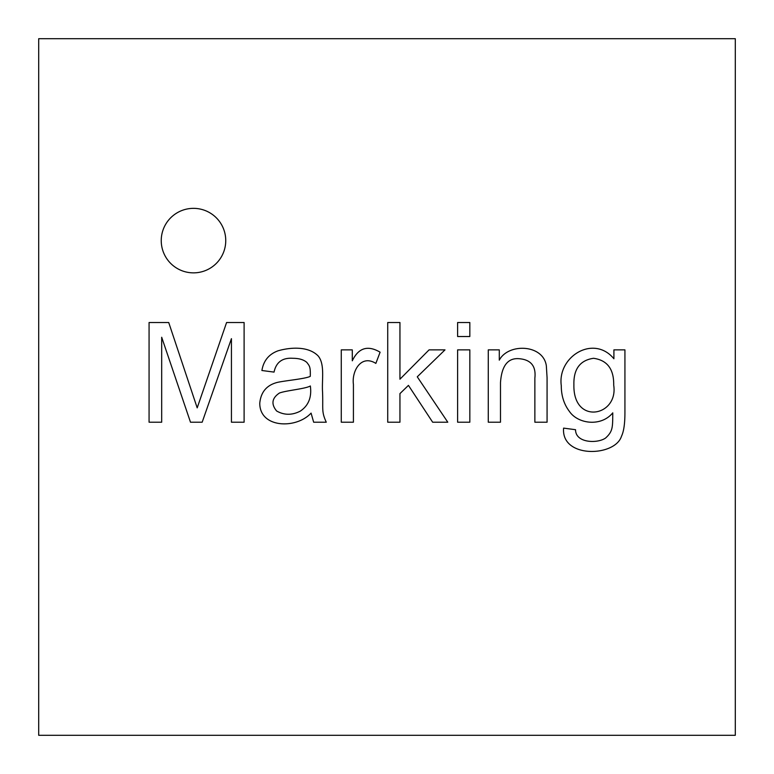 <?xml version="1.0" encoding="UTF-8"?>
<svg xmlns="http://www.w3.org/2000/svg" width="774" height="774" viewBox="0 0 774 774"><rect width="100%" height="100%" fill="white"/><g stroke="black" fill="none" stroke-linecap="round" stroke-linejoin="round"><path stroke-width="1.16" d="M613.908 349.867L624.928 349.867L624.928 412.387C624.937 423.601 623.786 431.563 621.474 436.275C615.078 456.902 560.986 458.653 563.598 428.119L575.546 429.705C575.479 443.192 597.518 443.705 605.549 438.065C612.989 431.312 612.65 427.219 612.776 412.852C601.011 427.132 577.868 423.9 569.441 411.458C563.994 404.318 561.276 395.708 561.276 385.636C557.29 356.553 593.61 334.174 613.908 358.759L613.908 349.867M469.828 349.867L469.828 422.207L457.618 422.207L457.618 349.867L469.828 349.867M399.945 393.608L399.945 422.207L387.726 422.207L387.726 322.526L399.945 322.526L399.945 379.202L429.077 349.867L445.002 349.867L417.263 376.812L447.788 422.207L432.656 422.207L408.44 385.375L399.945 393.608M326.27 422.207L313.663 422.207L311.08 413.113C296.103 429.338 259.59 428.157 259.774 403.157C260.867 392.012 266.749 385.094 277.431 382.385C285.548 380.556 305.198 378.902 310.277 376.348C310.597 366.441 309.406 365.957 306.891 362.474C303.766 359.707 299.103 358.314 292.891 358.294C282.452 357.569 276.163 362.174 274.044 372.101L261.902 370.504C263.528 360.703 268.926 354.134 278.089 350.796C291.053 347.081 308.555 346.191 318.114 355.905C325.119 364.186 321.713 380.218 322.555 391.944C323.242 409.727 321.287 411.207 326.27 422.207C321.287 411.207 323.242 409.727 322.555 391.944C321.713 380.218 325.119 364.186 318.114 355.905C308.555 346.191 291.053 347.081 278.089 350.796C268.926 354.134 263.528 360.703 261.902 370.504M38.7 38.7L38.7 735.3L735.3 735.3L735.3 38.7L38.7 38.7M375.854 363.403C361.071 354.105 351.58 371.201 353.418 384.378L353.418 422.207L341.276 422.207L341.276 349.867L352.286 349.867L352.286 360.819C358.488 347.836 367.766 344.952 380.102 352.189L375.854 363.403C361.071 354.105 351.58 371.201 353.418 384.378L353.418 422.207M469.828 322.526L469.828 336.526L457.618 336.526L457.618 322.526L469.828 322.526M534.863 422.207L534.863 378.138C536.169 366.354 531.128 359.9 519.731 358.759C508.092 357.501 501.678 365.463 500.488 382.656L500.488 422.207L488.278 422.207L488.278 349.867L499.288 349.867L499.288 360.152C508.286 342.911 543.338 344.149 546.347 365.86L547.073 377.741L547.073 422.207L534.863 422.207L534.863 378.138C536.169 366.354 531.128 359.9 519.731 358.759C508.092 357.501 501.678 365.463 500.488 382.656L500.488 422.207M225.747 240.608A32.247 32.247 0 0 0 177.372 212.676A32.247 32.247 0 0 0 177.372 268.539A32.247 32.247 0 0 0 225.747 240.608M161.689 337.261L161.689 422.207L149.072 422.207L149.072 322.526L168.722 322.526L197.196 407.869L226.588 322.526L244.11 322.526L244.11 422.207L231.436 422.207L231.436 338.654L202.169 422.207L190.491 422.207L161.689 337.261M276.628 410.994C284.135 415.27 291.992 415.338 300.196 411.188C308.487 405.702 311.874 397.294 310.345 385.974C305.42 388.877 286.622 390.396 279.482 393.008C271.897 398.088 270.939 404.086 276.628 410.994C284.135 415.27 291.992 415.338 300.196 411.188C308.487 405.702 311.874 397.294 310.345 385.974M499.288 360.152C508.286 342.911 543.338 344.149 546.347 365.86L547.073 377.741L547.073 422.207M624.928 349.867L624.928 412.387C624.937 423.601 623.786 431.563 621.474 436.275C615.078 456.902 560.986 458.653 563.598 428.119M575.546 429.705C575.479 443.192 597.518 443.705 605.549 438.065C612.989 431.312 612.65 427.219 612.776 412.852C601.011 427.132 577.868 423.9 569.441 411.458C563.994 404.318 561.276 395.708 561.276 385.636C557.29 356.553 593.61 334.174 613.908 358.759M573.892 384.775C573.021 425.594 618.6 416.306 613.705 385.171C613.995 369.159 607.271 360.2 593.532 358.294C580.036 360.268 573.495 369.101 573.892 384.775C573.021 425.594 618.6 416.306 613.705 385.171C613.995 369.159 607.271 360.2 593.532 358.294C580.036 360.268 573.495 369.101 573.892 384.775"/></g></svg>
